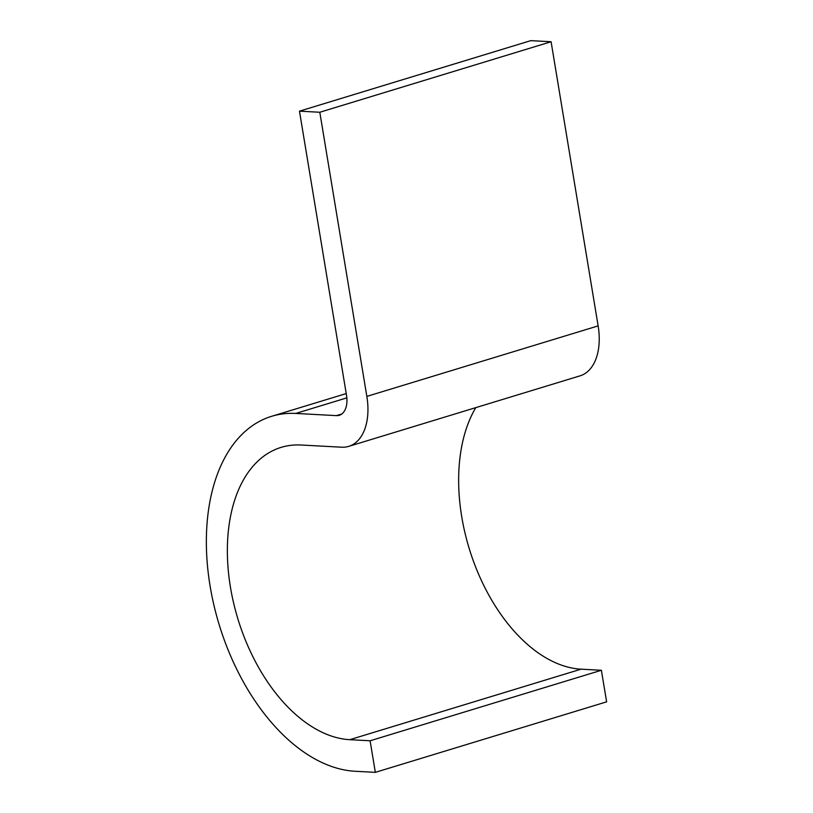 <?xml version="1.0" encoding="UTF-8"?>
<svg xmlns="http://www.w3.org/2000/svg" width="813" height="813" viewBox="0 0 813 813"><rect width="100%" height="100%" fill="white"/><g stroke="black" fill="none" stroke-linecap="round" stroke-linejoin="round"><path stroke-width="1.22" d="M319.804 112.255L551.092 41.737L530.757 40.65L299.469 111.157L319.804 112.255L366.846 396.398A54.136 32.652 73 0 1 348.736 446.367A54.136 32.652 73 0 1 341.663 447.201L300.983 445.016A151.584 91.432 -107 0 0 281.176 447.363A151.584 91.432 -107 0 0 233.656 603.205A151.584 91.432 -107 0 0 349.763 739.688L370.108 740.775L375.332 772.35L606.62 701.843L601.386 670.268L370.108 740.775M299.469 111.157L346.511 395.311A21.656 13.059 73 0 1 339.265 415.291A21.656 13.059 73 0 1 336.43 415.626L295.759 413.441A184.063 111.025 -107 0 0 271.705 416.286A184.063 111.025 -107 0 0 214.002 605.522A184.063 111.025 -107 0 0 354.996 771.263L375.332 772.35M551.092 41.737L598.134 325.891A54.136 32.652 73 0 1 580.025 375.85L348.736 446.367M475.788 407.628A151.584 91.432 -107 0 0 476.398 568.907A151.584 91.432 -107 0 0 581.051 669.18L601.386 670.268M349.763 739.688L581.051 669.18M366.846 396.398L598.134 325.891M336.43 415.626L341.795 413.99M295.759 413.441L346.836 397.872M271.705 416.286L346.216 393.573"/></g></svg>
